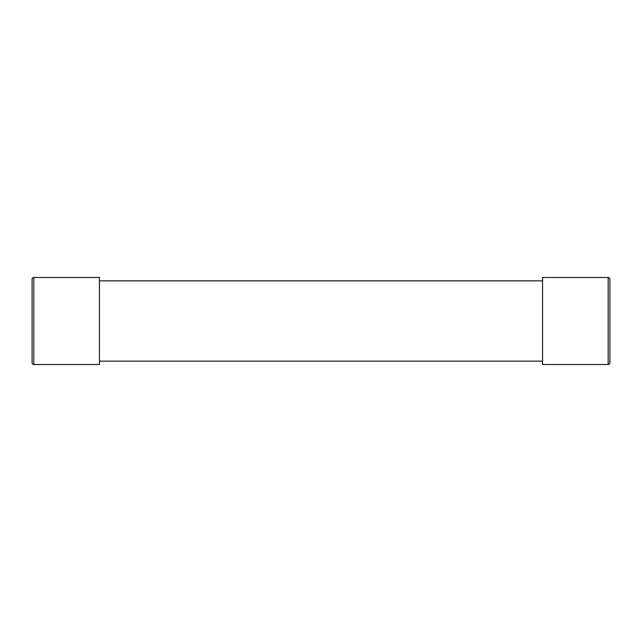 <?xml version="1.0" encoding="UTF-8"?>
<svg xmlns="http://www.w3.org/2000/svg" width="642" height="642" viewBox="0 0 642 642"><rect width="100%" height="100%" fill="white"/><g stroke="black" fill="none" stroke-linecap="round" stroke-linejoin="round"><path stroke-width="0.96" d="M32.1 279.214A1.725 1.725 0 0 1 33.825 277.48L99.446 277.48L99.446 364.52L33.825 364.52A1.725 1.725 0 0 1 32.1 362.786L32.1 279.214L32.1 362.786M609.9 279.214A1.725 1.725 0 0 0 608.175 277.48L542.554 277.48L542.554 364.52L608.175 364.52A1.725 1.725 0 0 0 609.9 362.786L609.9 279.214L609.9 362.786M33.825 277.48L33.825 364.52M608.175 277.48L608.175 364.52M99.446 280.851L542.554 280.851M99.446 361.149L542.554 361.149"/></g></svg>
